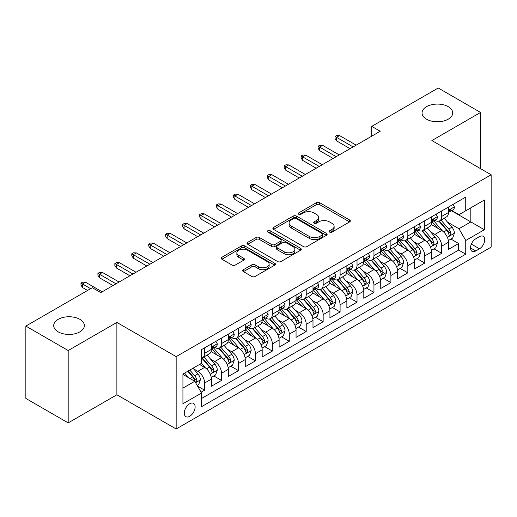 <?xml version="1.0" encoding="UTF-8"?>
<svg xmlns="http://www.w3.org/2000/svg" width="517" height="517" viewBox="0 0 517 517"><rect width="100%" height="100%" fill="white"/><g stroke="black" fill="none" stroke-linecap="round" stroke-linejoin="round"><path stroke-width="0.78" d="M329.633 232.107A1.648 0.95 0 0 0 331.959 232.107L349.621 221.909A2.352 1.357 0 0 0 350.313 220.946A2.352 1.357 0 0 0 349.621 219.99L319.7 202.709A2.352 1.357 0 0 0 316.378 202.709L298.716 212.907A1.648 0.95 0 0 0 298.231 213.579A1.648 0.95 0 0 0 298.716 214.251A1.648 0.95 0 0 0 301.043 214.251L303.33 212.933A7.522 4.343 0 0 1 313.968 212.933L316.462 214.374A7.522 4.343 0 0 1 318.666 217.444A7.522 4.343 0 0 1 316.462 220.513L314.174 221.832A1.648 0.95 0 0 0 313.69 222.504A1.648 0.95 0 0 0 314.174 223.176A1.648 0.95 0 0 0 316.501 223.176L318.789 221.858A7.522 4.343 0 0 1 329.426 221.858L331.92 223.299A7.522 4.343 0 0 1 334.124 226.368A7.522 4.343 0 0 1 331.92 229.438L329.633 230.763A1.648 0.95 0 0 0 329.155 231.435A1.648 0.95 0 0 0 329.633 232.107L329.633 230.763M79.876 319.338A15.329 8.847 0 0 0 63.171 317.425A15.329 8.847 0 0 0 53.71 325.6A15.329 8.847 0 0 0 58.195 331.856A15.329 8.847 0 0 0 74.9 333.775A15.329 8.847 0 0 0 84.361 325.6A15.329 8.847 0 0 0 79.876 319.338M448.22 106.676A15.329 8.847 0 0 0 431.514 104.757A15.329 8.847 0 0 0 422.053 112.939A15.329 8.847 0 0 0 426.544 119.194A15.329 8.847 0 0 0 443.243 121.114A15.329 8.847 0 0 0 452.711 112.939A15.329 8.847 0 0 0 448.22 106.676M189.7 416.288A7.665 4.427 120 0 0 194.709 409.535A7.665 4.427 120 0 0 193.532 403.389A7.665 4.427 120 0 0 189.7 403.771A7.665 4.427 120 0 0 184.692 410.524A7.665 4.427 120 0 0 185.868 416.663A7.665 4.427 120 0 0 189.7 416.288M243.404 269.7A2.352 1.357 0 0 0 242.712 270.662A2.352 1.357 0 0 0 243.404 271.619L251.798 276.466A2.352 1.357 0 0 0 255.12 276.466L274.734 265.143A2.352 1.357 0 0 0 275.425 264.181A2.352 1.357 0 0 0 274.734 263.224L244.812 245.95A2.352 1.357 0 0 0 241.491 245.95L221.877 257.272A2.352 1.357 0 0 0 221.186 258.235A2.352 1.357 0 0 0 221.877 259.191L232.017 265.047A2.352 1.357 0 0 0 235.338 265.047L243.733 260.2A2.352 1.357 0 0 0 244.425 259.243A2.352 1.357 0 0 0 243.733 258.28L238.705 255.379A6.288 3.632 0 0 1 236.864 252.813A6.288 3.632 0 0 1 240.748 249.459A6.288 3.632 0 0 1 247.598 250.241L267.295 261.615A6.288 3.632 0 0 1 269.137 264.181A6.288 3.632 0 0 1 265.26 267.535A6.288 3.632 0 0 1 258.403 266.753L255.12 264.853A2.352 1.357 0 0 0 251.798 264.853L243.404 269.7L243.404 271.619M116.881 322.421L68.186 350.532L25.85 326.085L25.85 398.439L68.186 422.887L116.881 394.775L176.155 428.994L176.155 356.64L116.881 322.421L116.881 394.775M480.564 168.671L480.564 112.448L431.876 140.559L491.15 174.778L176.155 356.64M480.564 112.448L438.229 88.006L371.755 126.381L371.755 136.158M25.85 326.085L92.323 287.71L100.789 292.596L380.221 131.266L371.755 126.381M303.492 246.622A2.352 1.357 0 0 0 306.82 246.622L326.434 235.293A2.352 1.357 0 0 0 327.125 234.337A2.352 1.357 0 0 0 326.434 233.374L296.512 216.1A2.352 1.357 0 0 0 293.191 216.1L273.571 227.428A2.352 1.357 0 0 0 272.886 228.385A2.352 1.357 0 0 0 273.571 229.348L303.492 246.622M268.497 232.463A1.648 0.95 0 0 1 270.165 232.689L270.165 230.737L300.584 248.302A2.352 1.357 0 0 1 301.275 249.259A2.352 1.357 0 0 1 300.584 250.222L280.97 261.544A2.352 1.357 0 0 1 277.642 261.544L247.721 244.27L247.721 242.35A2.352 1.357 0 0 0 247.036 243.307A2.352 1.357 0 0 0 247.721 244.27M247.721 242.35L256.115 237.503A2.352 1.357 0 0 1 259.444 237.503L271.58 244.509A2.352 1.357 0 0 0 274.902 244.509L280.472 241.29A2.352 1.357 0 0 0 281.158 240.334A2.352 1.357 0 0 0 280.472 239.371L267.838 232.081A1.648 0.95 0 0 1 267.354 231.409A1.648 0.95 0 0 1 268.368 230.53A1.648 0.95 0 0 1 270.165 230.737M201.087 392.209L204.603 390.18L197.578 386.121M193.578 368.854L197.83 371.309A9.577 5.532 60 0 1 204.603 383.039L211.375 379.129L211.375 386.27L221.541 380.402L213.831 375.956M210.509 359.076L214.762 361.532A9.577 5.532 60 0 1 221.541 373.268L228.314 369.351L228.314 376.492L238.473 370.624L230.769 366.178M227.448 349.298L231.7 351.754A9.577 5.532 60 0 1 238.473 363.49L245.245 359.573L245.245 366.715L255.411 360.847L247.701 356.4M244.386 339.52L248.638 341.976A9.577 5.532 60 0 1 255.411 353.712L262.184 349.796L262.184 356.937L272.343 351.069L264.639 346.623M261.318 329.743L265.57 332.198A9.577 5.532 60 0 1 272.343 343.934L279.122 340.018L279.122 347.159L289.281 341.291L281.578 336.845M278.256 319.965L282.508 322.421A9.577 5.532 60 0 1 289.281 334.156L296.054 330.24L296.054 337.381L306.213 331.513L298.509 327.067M295.188 310.187L299.44 312.643A9.577 5.532 60 0 1 306.213 324.379L312.992 320.462L312.992 327.604L323.151 321.736L315.448 317.289M312.126 300.409L316.378 302.865A9.577 5.532 60 0 1 323.151 314.601L329.924 310.691L329.924 317.826L340.089 311.958L332.379 307.512M329.058 290.632L333.31 293.087A9.577 5.532 60 0 1 340.089 304.823L346.862 300.913L346.862 308.048L357.021 302.18L349.318 297.734M345.996 280.854L350.248 283.31A9.577 5.532 60 0 1 357.021 295.045L363.794 291.136L363.794 298.27L373.959 292.402L366.249 287.956M362.934 271.076L367.18 273.532A9.577 5.532 60 0 1 373.959 285.268L380.732 281.358L380.732 288.492L390.891 282.625L383.187 278.178M379.866 261.298L384.118 263.754A9.577 5.532 60 0 1 390.891 275.49L397.663 271.58L397.663 278.715L407.829 272.847L400.119 268.401M396.804 251.52L401.056 253.976A9.577 5.532 60 0 1 407.829 265.712L414.602 261.802L414.602 268.937L424.761 263.069L417.057 258.623M413.736 241.743L417.988 244.198A9.577 5.532 60 0 1 424.761 255.934L431.54 252.025L431.54 259.159L441.699 253.291L441.699 246.157A9.577 5.532 -120 0 0 434.926 234.421L430.674 231.965M433.996 248.845L441.699 253.291M211.375 379.129A9.577 5.532 -120 0 0 204.603 367.4L199.523 364.466M228.314 369.351A9.577 5.532 -120 0 0 221.541 357.622L211.065 351.573M245.245 359.573A9.577 5.532 -120 0 0 238.473 347.844L228.003 341.795M262.184 349.796A9.577 5.532 -120 0 0 255.411 338.066L244.935 332.017M279.122 340.018A9.577 5.532 -120 0 0 272.343 328.289L261.873 322.24M296.054 330.24A9.577 5.532 -120 0 0 289.281 318.511L278.805 312.462M312.992 320.462A9.577 5.532 -120 0 0 306.213 308.733L295.743 302.684M329.924 310.691A9.577 5.532 -120 0 0 323.151 298.955L312.675 292.906M346.862 300.913A9.577 5.532 -120 0 0 340.089 289.177L329.613 283.129M363.794 291.136A9.577 5.532 -120 0 0 357.021 279.4L346.545 273.351M380.732 281.358A9.577 5.532 -120 0 0 373.959 269.622L363.483 263.573M397.663 271.58A9.577 5.532 -120 0 0 390.891 259.844L380.422 253.795M414.602 261.802A9.577 5.532 -120 0 0 407.829 250.066L397.353 244.018M431.54 252.025A9.577 5.532 -120 0 0 424.761 240.289L414.291 234.24M479.466 236.67L475.737 238.822A7.425 4.285 120 0 0 470.89 245.368A7.425 4.285 120 0 0 472.027 251.314A7.425 4.285 120 0 0 475.737 250.945L479.466 248.793A7.425 4.285 120 0 0 484.313 242.253A7.425 4.285 120 0 0 483.175 236.301A7.425 4.285 120 0 0 479.466 236.67M176.155 428.994L491.15 247.132L491.15 174.778M182.928 388.125L194.78 381.281L201.552 393.017L201.552 406.705L465.746 254.177L465.746 240.483L458.973 228.753L447.606 222.187M201.552 393.017L182.928 403.771L182.928 374.043L201.552 363.289L201.552 349.602L465.746 197.074L465.746 210.762L484.377 200.008L484.377 229.729L465.746 240.483M214.678 347.398L214.762 347.45A9.577 5.532 60 0 0 219.557 347.928L226.33 344.012A9.577 5.532 -120 0 0 228.314 339.63L228.314 334.156M231.61 337.62L231.7 337.672A9.577 5.532 60 0 0 236.489 338.15L243.261 334.234A9.577 5.532 -120 0 0 245.245 329.852L245.245 324.379M248.548 327.843L248.638 327.894A9.577 5.532 60 0 0 253.427 328.373L260.2 324.463A9.577 5.532 -120 0 0 262.184 320.075L262.184 314.601M265.48 318.065L265.57 318.117A9.577 5.532 60 0 0 270.359 318.595L277.138 314.685A9.577 5.532 -120 0 0 279.122 310.297L279.122 304.823M282.418 308.287L282.508 308.339A9.577 5.532 60 0 0 287.297 308.817L294.07 304.907A9.577 5.532 -120 0 0 296.054 300.519L296.054 295.045M299.349 298.509L299.44 298.561A9.577 5.532 60 0 0 304.229 299.039L311.008 295.129A9.577 5.532 -120 0 0 312.992 290.741L312.992 285.268M316.288 288.732L316.378 288.783A9.577 5.532 60 0 0 321.167 289.262L327.94 285.352A9.577 5.532 -120 0 0 329.924 280.964L329.924 275.49M333.226 278.96L333.31 279.006A9.577 5.532 60 0 0 338.105 279.484L344.878 275.574A9.577 5.532 -120 0 0 346.862 271.186L346.862 265.712M350.158 269.183L350.248 269.228A9.577 5.532 60 0 0 355.037 269.706L361.81 265.796A9.577 5.532 -120 0 0 363.794 261.408L363.794 255.934M367.096 259.405L367.18 259.45A9.577 5.532 60 0 0 371.975 259.928L378.748 256.018A9.577 5.532 -120 0 0 380.732 251.63L380.732 246.157M384.028 249.627L384.118 249.679A9.577 5.532 60 0 0 388.907 250.15L395.679 246.241A9.577 5.532 -120 0 0 397.663 241.853L397.663 236.379M400.966 239.849L401.056 239.901A9.577 5.532 60 0 0 405.845 240.373L412.618 236.463A9.577 5.532 -120 0 0 414.602 232.075L414.602 226.601M417.898 230.071L417.988 230.123A9.577 5.532 60 0 0 422.777 230.595L429.556 226.685A9.577 5.532 -120 0 0 431.54 222.297L431.54 216.823M201.552 398.491L458.637 250.066L458.637 243.513L448.472 249.381L448.472 242.247A9.577 5.532 -120 0 0 441.699 230.511L431.223 224.462M434.836 220.294L434.926 220.345A9.577 5.532 -120 0 0 439.715 220.817A9.577 5.532 -120 0 0 441.699 216.429L441.699 210.955M439.715 220.817L446.488 216.907A9.577 5.532 -120 0 0 448.472 212.519L448.472 207.046M204.603 347.844L204.603 353.318A9.577 5.532 60 0 1 202.619 357.706A9.577 5.532 60 0 1 201.552 358.094M202.619 357.706L209.391 353.79A9.577 5.532 -120 0 0 211.375 349.408L211.375 343.934M221.541 338.066L221.541 343.54A9.577 5.532 60 0 1 219.557 347.928M238.473 328.289L238.473 333.762A9.577 5.532 60 0 1 236.489 338.15M255.411 318.511L255.411 323.985A9.577 5.532 60 0 1 253.427 328.373M272.343 308.733L272.343 314.207A9.577 5.532 60 0 1 270.359 318.595M289.281 298.955L289.281 304.429A9.577 5.532 60 0 1 287.297 308.817M306.213 289.177L306.213 294.651A9.577 5.532 60 0 1 304.229 299.039M323.151 279.4L323.151 284.873A9.577 5.532 60 0 1 321.167 289.262M340.089 269.622L340.089 275.096A9.577 5.532 60 0 1 338.105 279.484M357.021 259.844L357.021 265.318A9.577 5.532 60 0 1 355.037 269.706M373.959 250.066L373.959 255.54A9.577 5.532 60 0 1 371.975 259.928M390.891 240.289L390.891 245.762A9.577 5.532 60 0 1 388.907 250.15M407.829 230.511L407.829 235.985A9.577 5.532 60 0 1 405.845 240.373M424.761 220.733L424.761 226.207A9.577 5.532 60 0 1 422.777 230.595M424.761 255.934L424.761 263.069M407.829 265.712L407.829 272.847M390.891 275.49L390.891 282.625M373.959 285.268L373.959 292.402M357.021 295.045L357.021 302.18M340.089 304.823L340.089 311.958M323.151 314.601L323.151 321.736M306.213 324.379L306.213 331.513M289.281 334.156L289.281 341.291M272.343 343.934L272.343 351.069M255.411 353.712L255.411 360.847M238.473 363.49L238.473 370.624M221.541 373.268L221.541 380.402M204.603 383.039L204.603 390.18M194.78 381.281L182.928 374.437M458.973 228.753L470.825 221.909L470.825 207.828L484.377 200.008M451.431 210.71L484.377 229.729M451.774 210.516L458.973 214.671L465.746 210.762M68.186 350.532L68.186 422.887M450.927 239.067L458.637 243.513M458.637 250.066L465.746 254.177M330.292 232.333L331.92 231.396A7.522 4.343 0 0 0 334.124 228.327L334.124 226.368M318.666 217.444L318.666 219.402A7.522 4.343 0 0 1 316.462 222.472L314.834 223.409M349.589 221.922L319.7 204.667A2.352 1.357 0 0 0 316.378 204.667L299.375 214.484M326.401 235.313L296.512 218.058A2.352 1.357 0 0 0 293.191 218.058L273.603 229.361M322.278 235.009A1.648 0.95 0 0 0 322.763 234.337A1.648 0.95 0 0 0 322.278 233.665L296.015 218.497A1.648 0.95 0 0 0 293.688 218.497L291.278 219.893A7.522 4.343 0 0 0 289.074 222.963A7.522 4.343 0 0 0 291.278 226.032L309.231 236.398A7.522 4.343 0 0 0 319.868 236.398L322.278 235.009L322.278 236.96A1.648 0.95 0 0 0 322.763 236.288L322.763 234.337M289.074 222.963L289.074 224.921A7.522 4.343 0 0 0 291.278 227.991L291.278 226.032M322.278 236.96L319.868 238.356A7.522 4.343 0 0 1 309.231 238.356L291.278 227.991M247.753 244.289L256.115 239.455L256.115 237.503M281.158 240.334L281.158 242.292A2.352 1.357 0 0 1 280.472 243.248L274.902 246.467A2.352 1.357 0 0 1 271.58 246.467L259.444 239.455A2.352 1.357 0 0 0 256.115 239.455M270.165 232.689L300.551 250.234M284.169 251.779A6.288 3.632 0 0 0 291.026 252.567A6.288 3.632 0 0 0 294.903 249.213A6.288 3.632 0 0 0 293.061 246.641L286.121 242.635A2.352 1.357 0 0 0 282.799 242.635L277.228 245.853A2.352 1.357 0 0 0 276.543 246.809A2.352 1.357 0 0 0 277.228 247.772L284.169 251.779L284.169 253.737A6.288 3.632 0 0 0 291.026 254.519A6.288 3.632 0 0 0 294.903 251.165L294.903 249.213M276.543 246.809L276.543 248.767A2.352 1.357 0 0 0 277.228 249.73L277.228 247.772M284.169 253.737L277.228 249.73M269.137 264.181L269.137 266.139A6.288 3.632 0 0 1 265.26 269.493A6.288 3.632 0 0 1 258.403 268.704L255.12 266.811A2.352 1.357 0 0 0 251.798 266.811L243.429 271.638M236.864 252.813L236.864 254.765A6.288 3.632 0 0 0 238.705 257.33L238.705 255.379M243.701 260.219L238.705 257.33M274.701 265.163L244.812 247.901A2.352 1.357 0 0 0 241.491 247.901L221.903 259.211M448.329 240.567L452.705 238.04L454.398 233.154A6.346 3.664 -120 0 0 451.929 227.189L444.187 218.232M442.642 231.131L433.795 220.895M437.608 228.152L432.477 222.207A15.206 8.783 -120 0 0 432.005 221.677M438.849 221.16L446.675 230.22A6.346 3.664 60 0 1 448.943 234.595L449.402 235.345L450.262 235.229L450.973 233.419A6.346 3.664 -120 0 0 448.711 229.05L440.975 220.093M439.314 221.011L447.722 230.75A3.231 1.868 60 0 1 448.536 232.017L450.973 233.419M452.963 204.454L454.398 206.949A6.346 3.664 60 0 1 453.086 209.753L449.868 211.615A6.346 3.664 -120 0 0 450.973 210.154L450.837 209.585M448.685 211.912L448.711 211.912A6.346 3.664 -120 0 0 449.868 211.615M450.152 209.676L450.973 210.154C450.572 209.198 449.893 209.585 448.943 211.324A6.346 3.664 60 0 1 448.472 212.228M353.124 146.912L336.528 137.328L336.528 140.85L335.003 138.407L335.003 136.449L336.528 137.328L339.579 135.57L356.174 145.154M336.528 140.85L350.08 148.676M335.003 136.449L336.696 135.473L339.579 135.57M431.398 250.344L435.773 247.817L437.466 242.932A6.346 3.664 -120 0 0 434.991 236.967L427.255 228.01M425.704 240.909L416.864 230.672M420.67 237.93L415.539 231.984A15.206 8.783 -120 0 0 415.067 231.454M421.917 230.937L429.743 239.998A6.346 3.664 60 0 1 432.005 244.373L432.464 245.123L433.324 245.006L434.041 243.197A6.346 3.664 -120 0 0 431.773 238.828L424.037 229.871M422.376 230.789L430.784 240.528A3.231 1.868 60 0 1 431.598 241.794L434.041 243.197M414.46 260.122L418.835 257.595L420.528 252.71A6.346 3.664 -120 0 0 418.059 246.745L410.317 237.788M408.766 250.687L399.925 240.45M403.738 247.708L398.601 241.762A15.206 8.783 -120 0 0 398.135 241.232M404.979 240.715L412.805 249.776A6.346 3.664 60 0 1 415.067 254.151L415.532 254.9L416.392 254.784L417.103 252.975A6.346 3.664 -120 0 0 414.841 248.606L407.099 239.649M405.438 240.567L413.852 250.306A3.231 1.868 60 0 1 414.666 251.572L417.103 252.975M397.521 269.9L401.903 267.373L403.596 262.481A6.346 3.664 -120 0 0 401.121 256.522L393.385 247.565M391.834 260.465L382.987 250.222M386.8 257.485L381.669 251.54A15.206 8.783 -120 0 0 381.197 251.01M388.047 250.493L395.873 259.553A6.346 3.664 60 0 1 398.135 263.928L398.594 264.678L399.454 264.562L400.164 262.752A6.346 3.664 -120 0 0 397.903 258.384L390.167 249.427M388.506 250.344L396.914 260.083A3.231 1.868 60 0 1 397.728 261.35L400.164 262.752M380.59 279.678L384.965 277.151L386.658 272.259A6.346 3.664 -120 0 0 384.189 266.3L376.447 257.343M374.896 270.242L366.055 259.999M369.868 267.257L364.731 261.318A15.206 8.783 -120 0 0 364.259 260.788M371.109 260.271L378.935 269.331A6.346 3.664 60 0 1 381.197 273.706L381.662 274.456L382.515 274.34L383.233 272.53A6.346 3.664 -120 0 0 380.971 268.161L373.229 259.204M371.568 260.122L379.982 269.861A3.231 1.868 60 0 1 380.796 271.128L383.233 272.53M436.025 214.232L437.466 216.726A6.346 3.664 60 0 1 436.148 219.531L432.936 221.392A6.346 3.664 -120 0 0 434.041 219.932L433.905 219.363M431.747 221.69L431.773 221.69A6.346 3.664 -120 0 0 432.936 221.392M433.22 219.454L434.041 219.932C433.64 218.975 432.962 219.363 432.005 221.102A6.346 3.664 60 0 1 431.54 222.006M336.192 156.69L319.596 147.106L319.596 150.628L318.071 148.185L318.071 146.227L319.596 147.106L322.64 145.348L339.242 154.932M319.596 150.628L333.142 158.448M318.071 146.227L319.764 145.251L322.64 145.348M419.087 224.01L420.528 226.504A6.346 3.664 60 0 1 419.216 229.309L415.998 231.17A6.346 3.664 -120 0 0 417.103 229.703L416.967 229.141M414.815 231.467L414.841 231.467A6.346 3.664 -120 0 0 415.998 231.17M416.282 229.231L417.103 229.703C416.702 228.753 416.023 229.141 415.067 230.879A6.346 3.664 60 0 1 414.602 231.784M319.254 166.468L302.658 156.884L302.658 160.406L301.133 157.963L301.133 156.005L302.658 156.884L305.709 155.126L322.304 164.71M302.658 160.406L316.21 168.225M301.133 156.005L302.826 155.029L305.709 155.126M402.155 233.787L403.596 236.282A6.346 3.664 60 0 1 402.278 239.087L399.059 240.948A6.346 3.664 -120 0 0 400.164 239.481L400.035 238.919M397.877 241.245L397.903 241.245A6.346 3.664 -120 0 0 399.059 240.948M399.35 239.009L400.164 239.481C399.77 238.531 399.092 238.919 398.135 240.657A6.346 3.664 60 0 1 397.663 241.562M302.322 176.245L285.727 166.661L285.727 170.183L284.201 167.741L284.201 165.783L285.727 166.661L288.77 164.904L305.366 174.488M285.727 170.183L299.272 178.003M284.201 165.783L285.895 164.807L288.77 164.904M385.217 243.565L386.658 246.06A6.346 3.664 60 0 1 385.346 248.864L382.128 250.726A6.346 3.664 -120 0 0 383.233 249.259L383.097 248.696M380.945 251.023L380.971 251.023A6.346 3.664 -120 0 0 382.128 250.726M382.412 248.787L383.233 249.259C382.832 248.302 382.153 248.696 381.197 250.435A6.346 3.664 60 0 1 380.732 251.34M285.384 186.023L268.788 176.439L268.788 179.961L267.263 177.518L267.263 175.56L268.788 176.439L271.839 174.681L288.434 184.265M268.788 179.961L282.334 187.781M267.263 175.56L268.956 174.584L271.839 174.681M363.651 289.455L368.026 286.929L369.72 282.036A6.346 3.664 -120 0 0 367.251 276.078L359.515 267.121M357.964 280.02L349.117 269.777M352.93 277.034L347.799 271.095A15.206 8.783 -120 0 0 347.327 270.565M354.177 270.048L362.003 279.109A6.346 3.664 60 0 1 364.265 283.484L364.724 284.234L365.584 284.117L366.294 282.308A6.346 3.664 -120 0 0 364.033 277.939L356.297 268.982M354.636 269.9L363.044 279.639A3.231 1.868 60 0 1 363.858 280.905L366.294 282.308M368.285 253.343L369.72 255.837A6.346 3.664 60 0 1 368.408 258.642L365.189 260.503A6.346 3.664 -120 0 0 366.294 259.036L366.165 258.474M364.007 260.801L364.033 260.801A6.346 3.664 -120 0 0 365.189 260.503M365.474 258.565L366.294 259.036C365.894 258.08 365.222 258.474 364.265 260.213A6.346 3.664 60 0 1 363.794 261.117M268.452 195.801L251.85 186.217L251.85 189.739L250.331 187.296L250.331 185.338L251.85 186.217L254.9 184.459L271.496 194.043M251.85 189.739L265.402 197.559M250.331 185.338L252.025 184.362L254.9 184.459M346.72 299.233L351.095 296.706L352.788 291.814A6.346 3.664 -120 0 0 350.313 285.856L342.577 276.899M341.026 289.798L332.185 279.555M335.992 286.812L330.861 280.873A15.206 8.783 -120 0 0 330.389 280.343M337.239 279.826L345.065 288.887A6.346 3.664 60 0 1 347.327 293.262L347.792 294.011L348.645 293.895L349.363 292.086A6.346 3.664 -120 0 0 347.101 287.717L339.359 278.753M337.698 279.678L346.112 289.417A3.231 1.868 60 0 1 346.926 290.683L349.363 292.086M351.347 263.121L352.788 265.615A6.346 3.664 60 0 1 351.476 268.42L348.258 270.281A6.346 3.664 -120 0 0 349.363 268.814L349.227 268.252M347.075 270.578L347.101 270.578A6.346 3.664 -120 0 0 348.258 270.281M348.542 268.342L349.363 268.814C348.962 267.858 348.284 268.252 347.327 269.99A6.346 3.664 60 0 1 346.862 270.895M251.514 205.579L234.918 195.995L234.918 199.517L233.393 197.074L233.393 195.116L234.918 195.995L237.969 194.237L254.564 203.821M234.918 199.517L248.464 207.336M233.393 195.116L235.086 194.14L237.969 194.237M329.781 309.011L334.156 306.484L335.85 301.592A6.346 3.664 -120 0 0 333.381 295.634L325.645 286.677M324.094 299.576L315.247 289.333M319.06 296.59L313.929 290.651A15.206 8.783 -120 0 0 313.457 290.121M320.301 289.604L328.127 298.664A6.346 3.664 60 0 1 330.395 303.04L330.854 303.789L331.714 303.673L332.425 301.863A6.346 3.664 -120 0 0 330.163 297.495L322.427 288.531M320.766 289.455L329.174 299.194A3.231 1.868 60 0 1 329.988 300.461L332.425 301.863M334.415 272.898L335.85 275.393A6.346 3.664 60 0 1 334.538 278.198L331.319 280.059A6.346 3.664 -120 0 0 332.425 278.592L332.289 278.03M330.137 280.356L330.163 280.356A6.346 3.664 -120 0 0 331.319 280.059M331.604 278.12L332.425 278.592C332.024 277.635 331.352 278.03 330.395 279.768A6.346 3.664 60 0 1 329.924 280.673M234.576 215.356L217.98 205.772L217.98 209.295L216.455 206.852L216.455 204.894L217.98 205.772L221.03 204.015L237.626 213.599M217.98 209.295L231.532 217.114M216.455 204.894L218.155 203.918L221.03 204.015M312.85 318.789L317.225 316.262L318.918 311.37A6.346 3.664 -120 0 0 316.443 305.411L308.707 296.454M307.156 309.353L298.315 299.11M302.122 306.368L296.991 300.429A15.206 8.783 -120 0 0 296.519 299.899M303.369 299.382L311.195 308.442A6.346 3.664 60 0 1 313.457 312.817L313.922 313.567L314.775 313.451L315.493 311.641A6.346 3.664 -120 0 0 313.224 307.272L305.489 298.309M303.828 299.233L312.236 308.972A3.231 1.868 60 0 1 313.05 310.239L315.493 311.641M317.477 282.676L318.918 285.171A6.346 3.664 60 0 1 317.6 287.975L314.388 289.837A6.346 3.664 -120 0 0 315.493 288.37L315.357 287.807M313.199 290.134L313.224 290.134A6.346 3.664 -120 0 0 314.388 289.837M314.672 287.898L315.493 288.37C315.092 287.413 314.414 287.807 313.457 289.546A6.346 3.664 60 0 1 312.992 290.451M217.644 225.134L201.048 215.55L201.048 219.072L199.523 216.629L199.523 214.671L201.048 215.55L204.092 213.792L220.694 223.376M201.048 219.072L214.594 226.892M199.523 214.671L201.216 213.695L204.092 213.792M295.911 328.566L300.287 326.04L301.98 321.147A6.346 3.664 -120 0 0 299.511 315.189L291.769 306.232M290.224 319.131L281.377 308.888M285.19 316.145L280.059 310.206A15.206 8.783 -120 0 0 279.587 309.677M286.431 309.16L294.257 318.22A6.346 3.664 60 0 1 296.525 322.595L296.984 323.345L297.844 323.222L298.555 321.419A6.346 3.664 -120 0 0 296.293 317.05L288.557 308.087M286.896 309.011L295.304 318.75A3.231 1.868 60 0 1 296.118 320.01L298.555 321.419M300.545 292.454L301.98 294.942A6.346 3.664 60 0 1 300.668 297.753L297.449 299.608A6.346 3.664 -120 0 0 298.555 298.147L298.419 297.585M296.267 299.912L296.293 299.905A6.346 3.664 -120 0 0 297.449 299.608M297.734 297.676L298.555 298.147C298.154 297.191 297.475 297.585 296.525 299.324A6.346 3.664 60 0 1 296.054 300.228M200.706 234.912L184.11 225.328L184.11 228.85L182.585 226.407L182.585 224.449L184.11 225.328L187.16 223.57L203.756 233.154M184.11 228.85L197.662 236.67M182.585 224.449L184.278 223.473L187.16 223.57M278.98 338.344L283.355 335.817L285.048 330.925A6.346 3.664 -120 0 0 282.573 324.967L274.837 316.01M273.286 328.909L264.439 318.666M268.252 325.923L263.121 319.984A15.206 8.783 -120 0 0 262.649 319.454M269.499 318.937L277.325 327.998A6.346 3.664 60 0 1 279.587 332.373L280.046 333.122L280.905 333L281.616 331.197A6.346 3.664 -120 0 0 279.354 326.828L271.619 317.865M269.958 318.789L278.366 328.528A3.231 1.868 60 0 1 279.18 329.788L281.616 331.197M283.607 302.232L285.048 304.72A6.346 3.664 60 0 1 283.73 307.531L280.511 309.386A6.346 3.664 -120 0 0 281.616 307.925L281.487 307.363M279.329 309.683L279.354 309.683A6.346 3.664 -120 0 0 280.511 309.386M280.802 307.453L281.616 307.925C281.222 306.969 280.544 307.363 279.587 309.101A6.346 3.664 60 0 1 279.122 310.006M183.774 244.69L167.178 235.106L167.178 238.628L165.653 236.185L165.653 234.227L167.178 235.106L170.222 233.348L186.818 242.932M167.178 238.628L180.724 246.447M165.653 234.227L167.346 233.251L170.222 233.348M262.041 348.122L266.417 345.595L268.11 340.703A6.346 3.664 -120 0 0 265.641 334.745L257.899 325.788M256.348 338.687L247.507 328.444M251.32 335.701L246.182 329.762A15.206 8.783 -120 0 0 245.711 329.232M252.561 328.715L260.387 337.775A6.346 3.664 60 0 1 262.649 342.151L263.114 342.9L263.974 342.777L264.685 340.974A6.346 3.664 -120 0 0 262.423 336.606L254.681 327.642M253.02 328.566L261.434 338.305A3.231 1.868 60 0 1 262.248 339.566L264.685 340.974M266.669 312.01L268.11 314.498A6.346 3.664 60 0 1 266.798 317.309L263.58 319.163A6.346 3.664 -120 0 0 264.685 317.703L264.549 317.141M262.397 319.461L262.423 319.461A6.346 3.664 -120 0 0 263.58 319.163M263.864 317.231L264.685 317.703C264.284 316.747 263.605 317.141 262.649 318.879A6.346 3.664 60 0 1 262.184 319.784M166.836 254.467L150.24 244.884L150.24 248.406L148.715 245.963L148.715 244.005L150.24 244.884L153.29 243.126L169.886 252.71M150.24 248.406L163.786 256.225M148.715 244.005L150.408 243.029L153.29 243.126M245.103 357.9L249.485 355.373L251.172 350.481A6.346 3.664 -120 0 0 248.703 344.522L240.967 335.565M239.416 348.464L230.569 338.221M234.382 345.479L229.251 339.54A15.206 8.783 -120 0 0 228.779 339.01M235.629 338.493L243.455 347.553A6.346 3.664 60 0 1 245.717 351.928L246.176 352.678L247.036 352.555L247.746 350.752A6.346 3.664 -120 0 0 245.485 346.384L237.749 337.42M236.088 338.344L244.496 348.083A3.231 1.868 60 0 1 245.31 349.343L247.746 350.752M249.737 321.787L251.172 324.275A6.346 3.664 60 0 1 249.86 327.087L246.641 328.941A6.346 3.664 -120 0 0 247.746 327.481L247.617 326.918M245.459 329.239L245.485 329.239A6.346 3.664 -120 0 0 246.641 328.941M246.926 327.009L247.746 327.481C247.352 326.524 246.674 326.918 245.717 328.657A6.346 3.664 60 0 1 245.245 329.555M149.904 264.245L133.302 254.661L133.302 258.183L131.783 255.741L131.783 253.782L133.302 254.661L136.352 252.903L152.948 262.481M133.302 258.183L146.854 266.003M131.783 253.782L133.476 252.807L136.352 252.903M228.171 367.677L232.547 365.151L234.24 360.259A6.346 3.664 -120 0 0 231.765 354.3L224.029 345.343M222.478 358.242L213.637 347.999M217.45 355.257L212.313 349.318A15.206 8.783 -120 0 0 211.841 348.788M218.691 348.271L226.517 357.331A6.346 3.664 60 0 1 228.779 361.706L229.244 362.456L230.097 362.333L230.815 360.53A6.346 3.664 -120 0 0 228.553 356.161L220.811 347.198M219.15 348.122L227.564 357.861A3.231 1.868 60 0 1 228.378 359.121L230.815 360.53M232.799 331.565L234.24 334.053A6.346 3.664 60 0 1 232.928 336.864L229.71 338.719A6.346 3.664 -120 0 0 230.815 337.258L230.679 336.696M228.527 339.016L228.553 339.016A6.346 3.664 -120 0 0 229.71 338.719M229.994 336.787L230.815 337.258C230.414 336.302 229.735 336.696 228.779 338.435A6.346 3.664 60 0 1 228.314 339.333M132.966 274.023L116.37 264.439L116.37 267.961L114.845 265.518L114.845 263.56L116.37 264.439L119.421 262.681L136.016 272.259M116.37 267.961L129.916 275.781M114.845 263.56L116.538 262.584L119.421 262.681M211.233 377.455L215.608 374.928L217.302 370.036A6.346 3.664 -120 0 0 214.833 364.078L207.097 355.121M205.546 368.02L201.494 363.328M200.512 365.034L199.853 364.272M201.753 358.048L209.585 367.109A6.346 3.664 60 0 1 211.847 371.484L212.306 372.234L213.166 372.111L213.876 370.308A6.346 3.664 -120 0 0 211.615 365.933L203.879 356.976M202.218 357.9L210.626 367.639A3.231 1.868 60 0 1 211.44 368.899L213.876 370.308M215.867 341.343L217.302 343.831A6.346 3.664 60 0 1 215.99 346.642L212.771 348.497A6.346 3.664 -120 0 0 213.876 347.036L213.741 346.474M211.589 348.794L211.615 348.794A6.346 3.664 -120 0 0 212.771 348.497M213.056 346.564L213.876 347.036C213.476 346.08 212.804 346.474 211.847 348.212A6.346 3.664 60 0 1 211.375 349.111M116.028 283.801L99.432 274.217L99.432 277.739L97.913 275.29L97.913 273.338L99.432 274.217L102.482 272.459L119.078 282.036M99.432 277.739L112.984 285.558M97.913 273.338L99.607 272.362L102.482 272.459M197.236 385.533L198.677 384.706L200.37 379.814A6.346 3.664 -120 0 0 197.895 373.856L193.028 368.214M188.479 377.643L184.556 373.106M183.574 374.812L182.928 374.062M187.774 371.245L192.647 376.887A6.346 3.664 60 0 1 194.909 381.262L195.374 382.011L196.227 381.889L196.945 380.085A6.346 3.664 -120 0 0 194.676 375.71L189.81 370.075M188.169 371.019L193.688 377.416A3.231 1.868 60 0 1 194.508 378.677L196.945 380.085M90.63 288.686L82.5 283.995L82.5 287.517L80.975 285.067L80.975 283.116L82.5 283.995L85.544 282.237L102.146 291.814M82.5 287.517L87.58 290.451M80.975 283.116L82.668 282.14L85.544 282.237M197.83 371.309L204.603 367.4M214.762 361.532L221.541 357.622M231.7 351.754L238.473 347.844M248.638 341.976L255.411 338.066M265.57 332.198L272.343 328.289M282.508 322.421L289.281 318.511M299.44 312.643L306.213 308.733M316.378 302.865L323.151 298.955M333.31 293.087L340.089 289.177M350.248 283.31L357.021 279.4M367.18 273.532L373.959 269.622M384.118 263.754L390.891 259.844M401.056 253.976L407.829 250.066M417.988 244.198L424.761 240.289M434.926 234.421L441.699 230.511M441.699 216.429L448.472 212.519M204.603 353.318L211.375 349.408M221.541 343.54L228.314 339.63M238.473 333.762L245.245 329.852M255.411 323.985L262.184 320.075M272.343 314.207L279.122 310.297M289.281 304.429L296.054 300.519M306.213 294.651L312.992 290.741M323.151 284.873L329.924 280.964M340.089 275.096L346.862 271.186M357.021 265.318L363.794 261.408M373.959 255.54L380.732 251.63M390.891 245.762L397.663 241.853M407.829 235.985L414.602 232.075M424.761 226.207L431.54 222.297M441.699 246.157L448.472 242.247M471.342 244.108L479.466 248.793M470.489 247.914L475.737 250.945M331.92 231.396L331.92 229.438M314.174 223.176L314.174 221.832M316.462 222.472L316.462 220.513M298.716 214.251L298.716 212.907M316.378 204.667L316.378 202.709M319.7 204.667L319.7 202.709M349.621 221.909L349.621 219.99M273.571 229.348L273.571 227.428M293.191 218.058L293.191 216.1M296.512 218.058L296.512 216.1M326.434 235.293L326.434 233.374M309.231 238.356L309.231 236.398M319.868 238.356L319.868 236.398M259.444 239.455L259.444 237.503M271.58 246.467L271.58 244.509M274.902 246.467L274.902 244.509M280.472 243.248L280.472 241.29M300.584 250.222L300.584 248.302M251.798 266.811L251.798 264.853M255.12 266.811L255.12 264.853M258.403 268.704L258.403 266.753M243.733 260.2L243.733 258.28M221.877 259.191L221.877 257.272M241.491 247.901L241.491 245.95M244.812 247.901L244.812 245.95M274.734 265.143L274.734 263.224M447.36 237.316L454.359 233.277M448.711 229.05L451.929 227.189M443.651 231.971L446.675 230.22M454.359 206.871L448.472 210.27M430.428 247.087L437.421 243.055M431.773 238.828L434.991 236.967M426.712 241.749L429.743 239.998M413.49 256.865L420.489 252.832M414.841 248.606L418.059 246.745M409.781 251.527L412.805 249.776M396.558 266.643L403.551 262.604M397.903 258.384L401.121 256.522M392.842 261.305L395.873 259.553M379.62 276.421L386.619 272.381M380.971 268.161L384.189 266.3M375.911 271.082L378.935 269.331M437.421 216.649L431.54 220.048M420.489 226.427L414.602 229.826M403.551 236.204L397.663 239.604M386.619 245.982L380.732 249.381M362.688 286.198L369.681 282.159M364.033 277.939L367.251 276.078M358.972 280.86L362.003 279.109M369.681 255.76L363.794 259.159M345.75 295.976L352.743 291.937M347.101 287.717L350.313 285.856M342.041 290.638L345.065 288.887M352.743 265.538L346.862 268.937M328.812 305.754L335.811 301.715M330.163 297.495L333.381 295.634M325.103 300.416L328.127 298.664M335.811 275.315L329.924 278.715M311.88 315.532L318.873 311.493M313.224 307.272L316.443 305.411M308.171 310.194L311.195 308.442M318.873 285.093L312.992 288.492M294.942 325.309L301.941 321.27M296.293 317.05L299.511 315.189M291.233 319.971L294.257 318.22M301.941 294.871L296.054 298.27M278.01 335.087L285.003 331.048M279.354 326.828L282.573 324.967M274.294 329.749L277.325 327.998M285.003 304.649L279.122 308.048M261.072 344.865L268.071 340.826M262.423 336.606L265.641 334.745M257.363 339.527L260.387 337.775M268.071 314.426L262.184 317.826M244.14 354.643L251.133 350.604M245.485 346.384L248.703 344.522M240.424 349.305L243.455 347.553M251.133 324.204L245.245 327.604M227.202 364.42L234.195 360.381M228.553 356.161L231.765 354.3M223.493 359.082L226.517 357.331M234.195 333.982L228.314 337.381M210.264 374.198L217.263 370.159M211.615 365.933L214.833 364.078M206.554 368.854L209.585 367.109M217.263 343.76L211.375 347.159M195.588 382.677L200.325 379.937M194.676 375.71L197.895 373.856M189.907 378.47L192.647 376.887"/></g></svg>
